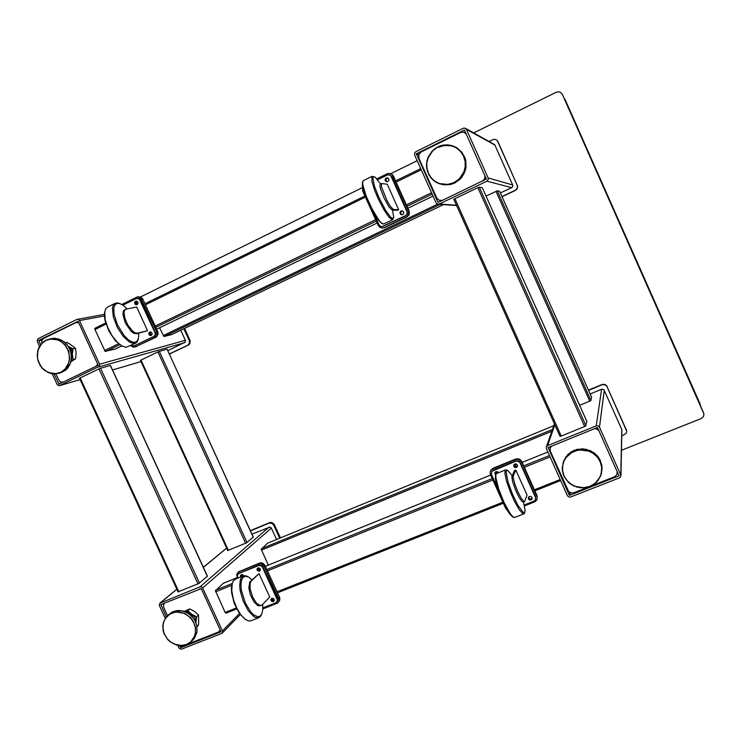 <?xml version="1.0" encoding="UTF-8"?>
<svg xmlns="http://www.w3.org/2000/svg" width="741" height="741" viewBox="0 0 741 741"><rect width="100%" height="100%" fill="white"/><g stroke="black" fill="none" stroke-linecap="round" stroke-linejoin="round"><path stroke-width="1.11" d="M621.523 450.278L701.171 418.591L703.468 416.572L703.913 414.043L562.123 93.95L559.742 91.921L556.361 92.171L473.703 132.88M565.105 99.664L564.096 98.358M700.486 405.92L700.143 404.169M159.584 327.763L163.909 336.507L171.81 334.524M267.482 543.236L261.249 549.248L268.344 565.031M590.957 400.501L497.304 190.817L499.647 191.298L591.596 397.204L590.762 400.677L579.61 405.355M497.304 190.817L486.05 196.069M253.209 537.086L246.67 542.745L227.82 550.443M167.068 349.206L158.62 351.632L140.475 360.321M184.574 328.43L190.15 340.675L189.844 343.768L188.446 345.047L169.393 354.068M190.002 340.295L189.214 340.508L189.39 343.287L187.658 345.278L188.446 345.047M250.365 530.686L269.743 522.627L271.632 522.442L274.17 524.248L280.441 537.901M269.743 522.627L269.103 523.174L271.752 523.22L273.725 525.156L274.355 524.609M496.303 139.799L497.887 141.438L517.69 186.389L517.255 188.566L515.736 190.215L502.065 196.717M517.357 185.093L517.218 188.103L515.338 190.428M488.949 141.309L494.201 139.178L496.238 139.753L497.961 141.605M588.447 390.155L602.359 384.394L604.582 384.366L606.49 385.496L626.664 431.197M626.34 429.456L626.654 431.716L626.034 433.476L621.847 435.884M601.933 384.551L604.971 384.838L607.222 386.589M551.035 446.267L550.267 447.805M598.478 429.706L595.495 428.233M617.309 472.563L617.327 471.887M588.298 487.087L573.562 492.839L570.913 492.811L568.653 491.44L550.248 451.047L550.1 448.305L551.471 446.091M594.541 428.613L597.051 429.122L598.96 430.79M617.179 471.554L616.975 474.342L614.984 476.574L591.614 485.79M78.481 322.14L77.518 322.205M97.738 365.526L98.192 364.989M63.356 381.995L61.179 382.05L59.4 381.022L55.76 373.881M41.728 343.324L41.746 340.86L43.349 338.683L75.721 322.659L78.694 322.613M97.812 364.1L96.163 366.276M482.317 187.732L586.826 421.49L585.464 426.14L561.243 436.051L560.029 436.356L453.807 199.255L477.834 187.668L584.64 426.52M586.826 421.518L482.317 187.714L479.288 187.084L477.834 187.668M136.807 301.179L136.298 302.921L137.418 304.403M150.812 331.959L150.423 333.793L151.627 335.136M130.703 345.575L132.889 347.057L135.158 346.983L154.934 337.516L156.805 335.571L157.064 332.755L140.716 297.873L139.03 297.002L137.002 297.058L121.885 304.468M134.899 347.057L156.342 337.044L158.166 333.95L157.759 331.588L142.754 298.919L140.79 297.076L138.539 296.77M387.534 177.84L385.913 179.479L386.756 181.721L385.718 180.897L385.45 179.526L386.163 178.266L387.497 177.831M400.853 213.723L401.974 214.788L400.751 214.149L400.26 212.862L400.696 211.574L402.094 210.833L400.844 212L400.853 213.723M362.599 187.093L362.636 190.937L378.16 225.394L379.892 227.394L382.032 228.071L383.903 227.746L406.781 216.752L408.699 214.353L408.754 211.268L392.276 174.95L390.201 173.57L387.849 173.487L376.789 178.822M382.402 228.071L384.57 227.672L406.837 217.002L408.745 215.298L409.449 213.343L409.069 210.796L393.49 176.126L392.128 174.394L389.785 173.459M65.347 342.74L66.857 342.407L69.052 343.509L75.452 348.27L76.147 353.429L75.517 358.95L70.988 361.682M71.266 360.478L73.044 359.58L72.322 354.42L72.961 348.863L68.422 346.371M115.392 349.039L121.728 345.991L115.392 349.039L105.139 351.29L94.839 329.291L94.913 328.263L105.657 323.011M184.314 611.316L189.807 608.907L194.633 611.482L198.468 615.021L198.708 622.82L198.366 625.256L197.069 626.478M195.976 622.449L196.55 616.799L191.678 614.215L187.862 610.649L185.667 611.825M495.127 472.184L496.072 474.073M513.948 464.635L515.106 466.571L517.505 466.237M528.5 497.211L529.991 499.073L532.158 498.508M524.526 505.955L535.373 501.574L536.91 499.721L537.179 497.202L521.275 461.578L518.95 459.587L515.893 459.42L492.589 468.849L490.987 470.09L490.107 472.128L490.459 474.611L505.723 508.493L507.363 510.447M537.151 498.999L537.169 495.803L521.747 461.486L520.108 459.531L518.191 458.762L515.662 459.031L492.885 468.284L490.737 470.452M241.659 574.59L242.261 576.359M258.164 567.893L258.729 569.644L260.36 570.227M272.003 598.237L272.605 599.867L274.3 600.432M262.833 608.935L277.384 603.165L278.755 601.766L279.227 599.784L263.407 564.975L261.416 563.697L259.146 563.642L238.565 571.978L236.648 574.59L237.49 578.295M278.366 602.34L279.857 600.006L279.7 597.579L264.972 565.439L263.463 563.595L261.277 562.78L259.498 563.049L238.509 571.867M466.172 133.575L464.866 132.639M483.734 180.535L485.003 178.701L485.346 176.497M440.765 200.598L441.923 200.579M442.47 200.311L439.172 200.255L436.838 198.162L418.971 158.342L418.832 154.656L421.277 151.896L460.735 132.407L463.866 132.213L466.395 134.075M484.929 175.561L484.707 178.664L482.678 181.045M236.712 608.935L226.033 613.196L225.208 612.52L215.399 590.716L223.319 583.269M186.223 612.066L187.241 611.779L189.307 612.835L194.253 616.697L195.68 618.374L195.893 622.236M207.36 576.248L198.783 583.584L178.229 591.8M110.316 365.461L99.813 368.444L79.648 378.16M219.568 631.23L220.457 630.313M185.306 645.059L184.62 645.244M167.485 615.651L163.539 606.972L163.492 604.832L164.502 603.072M199.709 588.789L201.496 589.151M220.309 629.989L218.428 632.064L187.899 644.04M68.635 346.705L71.766 349.743L72.173 354.92L71.266 360.45M52.176 373.742L57.252 384.69L59.326 385.755L99.516 366.23L99.581 364.155L79.519 320.603L78.426 319.491L76.823 319.501L37.921 338.776L37.115 341.027L39.505 346.325M167.827 350.65L185.306 342.055L185.463 340.499L180.776 330.245M40.505 344.787L38.791 340.258L78.092 321.307L98.136 365.257L58.984 384.079L53.973 373.918M486.893 181.156L488.162 179.767L488.106 177.905L466.432 129.388L465.144 128.156L463.394 128.193L415.775 151.757L414.552 153.146L414.617 154.989L436.162 203.006L437.357 204.062L439.126 204.025L486.893 181.156L511.688 187.621L512.735 186.473L512.698 184.944L494.701 144.69L465.589 128.378M438.422 202.256L437.811 202.052L416.312 153.776L464.45 130.008L486.383 179.072L438.422 202.256M619.467 477.862L620.717 476.722L620.819 474.99L599.45 427.14L598.107 425.871L596.236 425.88L547.58 445.637L546.33 446.869L546.358 448.666L567.458 495.701L568.773 496.961L570.607 496.979L619.467 477.862M620.939 475.518L621.884 429.715L603.915 389.692L601.849 389.145L590.151 393.98M569.838 495.266L569.208 495.016L548.118 447.555L597.014 427.613L597.635 427.816L618.985 475.778L569.838 495.266L570.385 492.626M177.701 645.328L179.313 648.551L181.397 649.246L221.661 633.499L222.495 632.638L222.532 631.063L202.71 588.03L201.543 586.872L199.987 586.826L159.861 603.174L159.278 605.434L165.234 618.346M276.569 539.494L271.262 527.916L269.993 527.008L251.968 534.178M166.271 616.929L160.899 604.536L201.256 588.623L221.013 631.786L180.887 647.643L179.526 645.596M127.128 308.83L123.154 305.264L119.523 303.486L116.893 303.486L114.948 304.949L113.845 307.784L113.984 314.128L117.384 324.725L124.275 335.756L128.165 339.637L131.852 341.897L134.982 342.361L137.289 340.999L138.604 337.674L138.641 333.144M138.335 338.878L137.372 341.582L135.733 343.157L133.528 343.583L129.397 342.064L123.173 336.349L117.439 327.605L113.262 316.778L112.493 308.015L113.169 305.551L115.133 303.31L117.384 302.865L120.681 303.875M122.219 346.214L115.577 340.999L108.816 330.921L104.935 320.177L104.351 315.573L104.722 311.702L105.157 319.51L107.778 327.633L112.002 335.608L117.365 342.388L121.719 345.908L125.998 347.325L135.547 343.25M107.584 307.043L105.685 308.83L104.518 312.674M137.409 333.163L147.552 330.773L136.687 307.08L125.701 309.173L124.497 310.535L124.034 312.887L124.923 318.435L127.758 324.91L132.824 331.301L135.316 332.904L137.409 333.163L136.307 333.7L133.408 333.052L130.842 331.042L125.257 322.761L122.941 314.406L123.395 311.072L124.664 309.682M134.797 303.68L135.723 304.625L137.094 304.616L137.956 303.588L137.789 302.022L136.789 301.179L135.575 301.244L134.705 302.263L134.797 303.68M136.344 301.087L135.362 303.152L137.02 304.644M148.922 334.478L149.914 335.441L151.303 335.367L152.109 334.358L151.998 332.996L151.016 332.033L149.626 332.088L148.821 333.107L148.922 334.478M150.358 331.903L149.478 333.922L151.257 335.395M133.834 346.001L154.674 336.182L155.953 334.015L140.818 299.975L139.54 298.567L137.724 298.225M131.231 345.325L134.019 345.945L153.72 336.507L155.026 335.145L155.212 333.163L139.289 298.994L136.576 298.456L122.978 305.144M380.559 184.018L375.363 177.405L373.788 176.645L372.88 178.007L374.242 185.509L378.744 197.208L385.672 210.425L390.581 217.085L392.332 218.391L393.712 217.595L392.573 210.111M393.582 217.974L392.258 219.771L388.932 217.094L384.116 210.074L378.901 200.246L374.881 190.9L371.982 181.564L371.862 176.617L374.214 176.71M381.791 223.504L376.604 218.113L369.009 204.655L363.405 190.326L362.303 185.269L362.46 182.471M363.396 180.628L362.636 182.305L362.868 185.241L366.23 196.291L371.945 208.805L378.67 219.799L381.42 222.93L383.505 224.051L392.684 219.725M393.508 209.49L398.677 209.675L387.247 184.259L381.559 183.527L381.411 186.695L386.941 200.607L390.507 206.582L393.508 209.49L392.239 210.101L389.229 207.193L384.227 198.347L380.652 189.307L379.892 185.769L380.29 184.157M372.186 210.879L367.869 202.173M385.237 180.628L386.32 181.647L387.867 181.526L388.812 180.387L388.682 178.776L387.543 177.84L386.126 177.988L385.163 179.127L385.237 180.628M400.094 213.658L401.066 214.631L402.632 214.621L403.706 213.362L403.539 211.824L402.363 210.889L400.844 211.12L400.001 212.25L400.094 213.658M374.622 215.085L379.272 225.292L380.689 226.459L382.337 226.681L405.762 215.733L407.42 213.88L407.328 211.38L391.711 176.645L389.118 174.774M381.967 226.69L405.744 215.548L406.939 214.214L407.272 212.426L390.877 175.821L389.414 174.848L387.636 174.83L377.558 179.748M512.198 475.796L507.965 470.618L506.603 470.572L506.149 472.23L508.094 482.271L512.29 493.756L517.903 505.288L523.239 512.392L524.702 512.429L525.119 510.642L523.535 502.028M524.813 512.263L524.063 513.791L522.989 513.791L519.348 509.836L514.56 501.425L510.262 491.774L506.603 481.233L504.927 473.314L505.223 470.257L506.029 469.803L507.585 470.415M512.707 516.885L510.262 514.699L507.353 510.419L500.583 496.461L496.257 483.456L495.368 478.621L495.618 475.213M496.637 473.499L495.942 474.416L495.84 477.547L498.647 489.014L504.139 502.722L509.91 513.18L512.652 516.551L514.374 517.542L523.831 513.921M524.443 501.666L522.303 501.879L519.395 497.98L515.819 490.746L512.744 482.159L511.883 476.667L514.523 470.563L515.792 470.053L513.291 475.722L513.18 477.436L514.884 484.327L517.774 491.691L521.256 498.387L523.952 501.592L524.758 501.351L527.027 495.034L515.792 470.053M502.166 500.221L497.489 487.847M513.8 466.45L514.902 467.497L516.421 467.488L517.375 466.58L517.44 465.116L516.292 463.959L514.782 463.959L513.772 464.959L513.8 466.45M513.893 464.718L513.967 466.07L515.069 467.117L516.282 467.21L517.477 466.33M528.407 498.934L529.574 499.999L531.149 499.925L532.057 498.934L532.01 497.507L530.843 496.442L529.278 496.507L528.324 497.591L528.407 498.934M528.435 497.341L528.713 498.786L529.704 499.573L531.269 499.508L532.14 498.647M498.498 472.749L497.109 471.526L495.414 471.887L494.738 473.453L495.71 474.99M495.053 472.286L495.868 474.583M535.65 499.119L535.595 496.702L520.238 462.551L519.089 461.18L515.977 460.828L493.321 470.016L491.681 471.6M524.304 504.954L534.261 500.99L535.484 499.61L535.706 498.008L520.08 462.921L518.922 461.55L515.801 461.198L491.95 471.23L491.413 474.277L497.424 487.624M251.949 579.786L248.754 577.165L245.679 576.211L243.196 577.22L241.547 580.129L240.918 584.668L241.381 590.401L245.336 603.118L250.819 612.057L253.774 614.956L257.868 616.753L260.082 616.142L261.721 614.141L262.805 609.537L262.647 604.397M261.971 613.567L260.758 616.179L259.017 617.614L256.229 617.725L254.098 616.753L248.42 610.982L243.187 601.173L240.214 590.772L239.695 585.974L240.232 580.138L241.418 577.48L243.187 575.989L245.706 575.794L248.383 576.961M245.577 619.615L239.547 613.65L234.286 603.461L231.627 592.911L231.396 588.234L232.239 583.445L231.757 590.596L233.461 599.58L236.814 608.185L240.908 614.91L245.317 619.411L248.717 620.967L250.736 620.856L258.841 617.688M235.453 579.119L233.248 581.037L231.933 584.408M261.295 605.499L257.988 605.74L253.968 601.924L250.375 594.81L248.809 587.891L249.689 582.074L258.98 573.627L251.245 581.101L250.199 583.084L250.097 588.743L252.644 597.135L256.46 603.165L260.332 605.629L262.073 605.008L269.678 596.94L258.98 573.627M257.099 570.255L259.294 571.33L260.313 570.375L260.313 569.134L259.433 568.097L258.072 567.912L257.044 568.856L257.099 570.255M257.72 568.069L257.998 570.311L260.165 570.672M271.011 600.571L272.086 601.59L273.281 601.618L274.198 600.784L274.226 599.469L273.318 598.413L271.901 598.265L270.928 599.237L271.011 600.571M271.549 598.441L271.901 600.59L274.133 600.905M243.706 575.813L242.64 574.701L241.297 574.701L240.436 575.701L240.584 577.044M241.177 574.757L241.27 576.767M276.884 602.044L277.912 600.432L277.81 598.728L262.036 565.337L259.257 564.948L238.565 573.553M262.86 607.907L276.069 602.692L277.495 600.247L262.018 566.281L259.035 565.346L238.741 573.553L237.296 575.433L237.926 578.119M452.621 145.829L447.342 144.819L443.035 145.116L438.876 146.366L434.8 148.709L432.086 151.127L428.131 157.222L426.529 164.307L426.677 167.929L428.863 174.746L433.281 180.267L436.162 182.314L439.376 183.787L445.248 184.833L450.139 184.296L454.038 182.897L459.513 179.016L461.708 176.432L464.7 170.347L465.413 167.012L465.57 163.622L464.209 157.027L462.727 154.017L458.373 149.015L455.632 147.163L449.491 145.041L444.109 144.949L439.895 145.968L434.8 148.709L432.086 151.127L428.131 157.222L427.011 160.695L426.52 164.298L427.464 171.44L430.817 177.72L433.281 180.267L439.367 183.787L442.803 184.629L450.787 184.416L454.668 183.027L460.041 179.239L462.208 176.729L465.209 170.8L465.959 167.549L465.848 160.917L464.987 157.731L461.773 152.044L456.901 147.792L454.001 146.357L456.901 147.792L461.773 152.044L464.987 157.731L465.848 160.927L465.959 167.549L463.949 173.885L460.041 179.239L454.678 183.027L449.176 184.741L443.47 184.75M453.909 182.666L447.777 184.453L439.608 183.611L435.273 181.48L431.355 178.016L428.437 173.394L426.909 168.087L426.862 162.733L428.085 157.889L432.698 150.803L437.95 147.033L444.081 145.19L452.297 145.977L456.678 148.098L460.633 151.581L463.579 156.249L465.116 161.603L465.135 167.003L463.875 171.866L459.188 178.942L453.909 182.666M459.642 150.136L454.603 146.885L449.435 145.468L443.368 145.718L438.718 147.32M574.127 451.065L567.708 455.28L563.54 461.569L562.262 467.784L562.438 470.98L564.429 477.084L568.366 482.271L570.941 484.336L576.952 487.115L583.547 487.874L591.207 485.985L596.57 482.243L600.812 475.768L601.942 467.321L600.367 461.476L597.005 456.345L594.745 454.214L589.354 451.074L583.269 449.676L577.072 450.139L574.127 451.065M589.892 486.337L583.621 487.689L575.331 486.392L570.941 484.105L567.022 480.566L564.114 475.972L562.641 470.804L562.688 465.691L564.003 461.134L566.189 457.419L571.561 452.649L577.063 450.435L580.481 449.935L588.826 451.176L593.263 453.464L597.227 457.03L600.154 461.662L601.627 466.876L601.562 472.026L600.201 476.611L595.329 483.095L589.892 486.337M601.988 470.516L601.794 464.802L598.283 456.901L594.087 452.76L585.955 449.185L577.119 449.333L571.357 451.714L565.818 456.901L562.956 463.282M169.754 613.678L172.848 611.779L176.506 610.667L183.101 610.964L189.326 613.891L194.179 618.985L196.884 625.423L196.995 632.175L194.494 638.149L192.382 640.539L194.494 638.158L196.976 632.193L196.865 625.441L194.161 619.004L191.956 616.225L186.306 612.131L179.767 610.491L176.488 610.677L172.282 612.047L165.975 617.29L163.168 623.237L163.039 630.072L163.993 633.481L167.744 639.548L170.393 641.975L176.664 645.078L183.398 645.485L187.278 644.337L190.965 641.919L194.633 636.704L195.568 633.546L195.457 626.784L192.743 620.319L190.53 617.531L184.861 613.428L178.294 611.77L175.015 611.964L171.347 613.076L168.263 614.974L165.984 617.281L163.187 623.209L162.779 626.58L164.002 633.435L167.753 639.511L170.393 641.938L176.664 645.059L180.035 645.624L186.556 644.642M186.417 644.503L181.286 645.513L174.348 644.142L170.606 641.993L167.197 638.742L164.595 634.602L163.15 629.989L162.964 625.46L163.863 621.467L165.521 618.253L169.772 614.187L174.237 612.39L177.053 612.047L184.027 613.391L187.797 615.539L191.243 618.8L193.864 622.977L195.318 627.627L195.485 632.184L194.559 636.186L190.789 641.789L186.417 644.503M58.243 373.464L51.435 373.612L44.997 370.713L42.283 368.268L40.06 365.294L37.476 358.301L37.226 354.596L38.865 347.557L43.089 342.046L45.942 340.202L43.089 342.055L38.884 347.557L37.717 350.965L37.504 358.311L38.467 361.923L42.311 368.268L48.119 372.519L51.453 373.612L54.88 373.927L59.586 373.047L63.707 370.713L66.097 368.305L67.94 365.378L69.7 358.496L68.7 351.234L65.088 344.843L59.493 340.406L52.88 338.702L45.97 340.184M60.697 372.315L55.677 373.686L48.85 372.667L45.155 370.648L41.755 367.471L39.134 363.294L37.643 358.57L37.383 353.855L38.199 349.632L41.746 343.546L45.951 340.415L50.972 338.998L57.835 339.98L61.559 341.99L64.986 345.186L67.635 349.391L69.126 354.161L69.367 358.903L68.524 363.146L64.93 369.222L60.697 372.315M45.951 340.193L51.435 338.572L58.141 338.785L64.374 341.916L69.061 347.427L71.405 354.374L71.016 361.58L67.959 367.795L65.579 370.194L60.882 372.732L65.56 370.204L69.774 364.896L71.534 358.033L70.534 350.799L66.94 344.417L61.364 340.008L54.769 338.304L51.138 338.637M601.562 473.304L598.283 480.288L593.513 484.707L586.835 487.458L580.231 487.773L573.84 485.976L568.375 482.28L564.429 477.093L563.169 474.11L562.262 467.793L563.771 460.689L567.921 454.418L574.321 450.222L582.37 448.777L590.42 450.621L597.079 455.437L600.145 459.92L602.118 467.673M186.575 644.633L190.965 641.919M417.183 160.714L390.822 173.69M362.386 187.695L140.503 296.965M562.336 94.394L703.478 412.654M565.161 99.785L700.152 404.197M565.281 100.007L700.013 403.845M169.337 353.948L187.658 345.278M189.214 340.508L183.842 328.782M269.103 523.174L250.477 530.917M279.7 538.207L273.725 525.156M502 196.587L515.125 190.381M517.144 185.028L497.711 141.457M601.887 384.875L588.558 390.414M626.34 429.873L607.185 386.922M73.044 359.58L75.517 358.95M72.961 348.863L75.452 348.27M196.55 616.799L198.468 615.021M187.862 610.649L189.807 608.907M186.676 612.288L187.241 611.779M195.68 618.374L194.494 619.476M71.766 349.743L70.312 350.085M500.388 192.975L511.688 187.621M136.307 333.7L147.552 330.773M392.239 210.101L397.445 210.268L398.677 209.675M437.672 204.164L163.177 335.599M443.6 204.609L171.755 334.552L443.609 204.609M164.085 336.525L440.274 204.377M261.48 550.063L551.841 431.216M552.453 429.484L261.351 548.738M267.381 543.283L553.777 425.723L267.418 543.255M496.035 191.326L589.771 401.168M228.404 550.359L140.966 360.006M157.935 351.938L245.688 543.218M247.003 542.523L159.324 351.364M167.049 349.159L253.255 537.179M585.992 425.751L479.288 187.084M561.243 436.051L454.891 198.634M141.901 299.447L142.939 299.271M156.749 331.838L157.759 331.588M154.934 337.516L155.943 337.257M135.501 346.834L136.548 346.556M392.952 176.034L393.49 176.126M408.569 210.777L409.069 210.796M406.337 216.993L406.837 217.002M384.134 227.635L384.69 227.617M395.638 180.915L420.74 168.633L395.638 180.924M144.986 303.736L364.915 195.985L144.986 303.745M94.941 329.532L106 324.123M145.468 304.792L365.415 197.106M396.148 182.054L421.249 169.763M431.558 192.753L406.411 204.886M375.613 219.744L155.23 326.077M118.467 343.815L104.592 350.502M105.685 351.53L119.709 344.769M155.814 327.365L376.233 221.105M407.031 206.257L432.179 194.133M433.059 196.096L407.902 208.202L433.059 196.096M402.335 210.879L401.196 211.435M377.095 223.032L156.647 329.171L377.104 223.041M492.756 468.775L493.061 468.21M515.412 459.577L515.662 459.031M521.507 462.041L521.747 461.486M536.864 496.201L537.068 495.572M238.861 571.848L239.686 571.098M258.72 563.781L259.498 563.049M264.204 566.18L264.972 565.439M278.82 598.052L279.561 597.246M223.161 583.324L237.194 577.647L223.226 583.287M243.298 575.164L241.835 575.776L243.317 575.173M259.887 568.458L258.34 569.097L259.896 568.467M490.672 475.083L265.352 566.263L490.681 475.101M495.321 473.221L498.082 472.1L495.312 473.203M514.143 465.607L517.014 464.44M522.146 462.365L547.84 451.973L522.136 462.356M549.414 455.493L523.72 465.857M492.237 478.566L266.853 569.523M232.229 583.491L215.557 590.216M215.65 591.763L231.729 585.279M267.473 570.866L492.885 480.001M524.369 467.312L550.072 456.947M560.205 479.547L534.456 489.755M502.917 502.259L277.078 591.818M236.24 608.009L225.162 612.409M277.514 592.772L503.371 503.269L277.523 592.791M534.919 490.774L560.668 480.566L534.928 490.792M199.533 583.121L100.517 368.184M110.289 365.396L207.415 576.378M178.822 591.753L80.121 377.836M98.905 368.851L198.014 583.945M185.389 340.314L99.581 364.155M98.701 366.99L184.611 342.694M79.519 320.603L104.361 315.935M140.938 361.571L112.539 369.991L140.947 361.589M80.148 379.587L59.799 385.607M38.828 340.239L42.469 339.48M58.548 383.829L61.105 383.078M42.061 340.091L38.662 340.795M512.698 184.944L488.106 177.905M466.432 129.388L494.895 145.041M456.493 205.248L439.2 203.988M464.755 130.397L464.051 130.027M416.553 153.498L418.998 154.248M437.801 202.024L438.737 202.098M418.758 154.878L416.322 154.147M621.829 429.576L620.745 474.814M599.45 427.14L604.285 390.248M601.636 389.22L596.236 425.88M618.689 476.13L618.726 475.027M547.58 445.637L554.842 424.769M569.208 495.016L569.773 492.33M548.303 447.379L548.108 447.962M239.454 613.529L222.457 630.897M202.71 588.03L271.354 528.092M269.048 527.101L199.987 586.826M183.073 645.531L180.887 647.643M160.251 602.961L176.886 589.225M203.395 567.337L226.644 548.136M180.359 647.393L182.193 645.624M161.853 604.147L160.778 605.036M134.964 345.658L134.26 345.843M154.397 336.331L153.72 336.507M155.666 332.357L154.989 332.524M140.818 299.975L140.123 300.096M512.003 476.241L513.291 475.722M250.115 581.555L251.245 581.101M277.708 598.496L277.217 599.034M263.092 566.624L262.573 567.124M259.257 564.948L258.729 565.448M239.399 573.006L238.852 573.506M591.596 397.213L499.647 191.298M227.756 550.535L140.373 360.33M253.311 537.095L167.142 349.15M550.535 447.082L550.387 447.527M77.592 322.196L76.601 322.381M560.029 436.356L453.807 199.255M138.604 296.761L137.557 296.928M94.904 328.272L105.648 323.002M401.187 211.444L402.344 210.889M491.079 469.822L490.774 470.396M238.713 571.682L237.898 572.432M514.134 465.589L517.005 464.431M226.024 613.196L236.722 608.954M192.382 640.539L191.715 641.197M60.104 372.955L58.622 373.362M207.499 576.257L110.418 365.378M178.136 591.929L79.5 378.179M77.314 319.343L104.351 314.341M59.567 385.7L80.158 379.605M438.061 204.22L456.623 205.535M546.386 446.74L554.435 423.852M222.189 633.092L240.223 614.585M159.843 603.202L176.858 589.151M203.358 567.273L226.616 548.071M115.133 303.31L107.399 307.126M121.82 346.038L122.756 346.464M124.562 309.738L125.664 309.192M137.77 298.215L137.066 298.336M362.33 182.888L362.729 181.638M372.186 176.293L363.312 180.674M381.634 223.449L382.847 223.912M380.244 184.176L381.504 183.555M495.47 475.602L495.942 474.416M505.603 469.877L496.553 473.536M512.54 516.81L513.735 517.348M243.187 575.989L235.277 579.184M245.169 619.374L246.04 619.893M238.713 573.423L238.167 573.923"/></g></svg>
